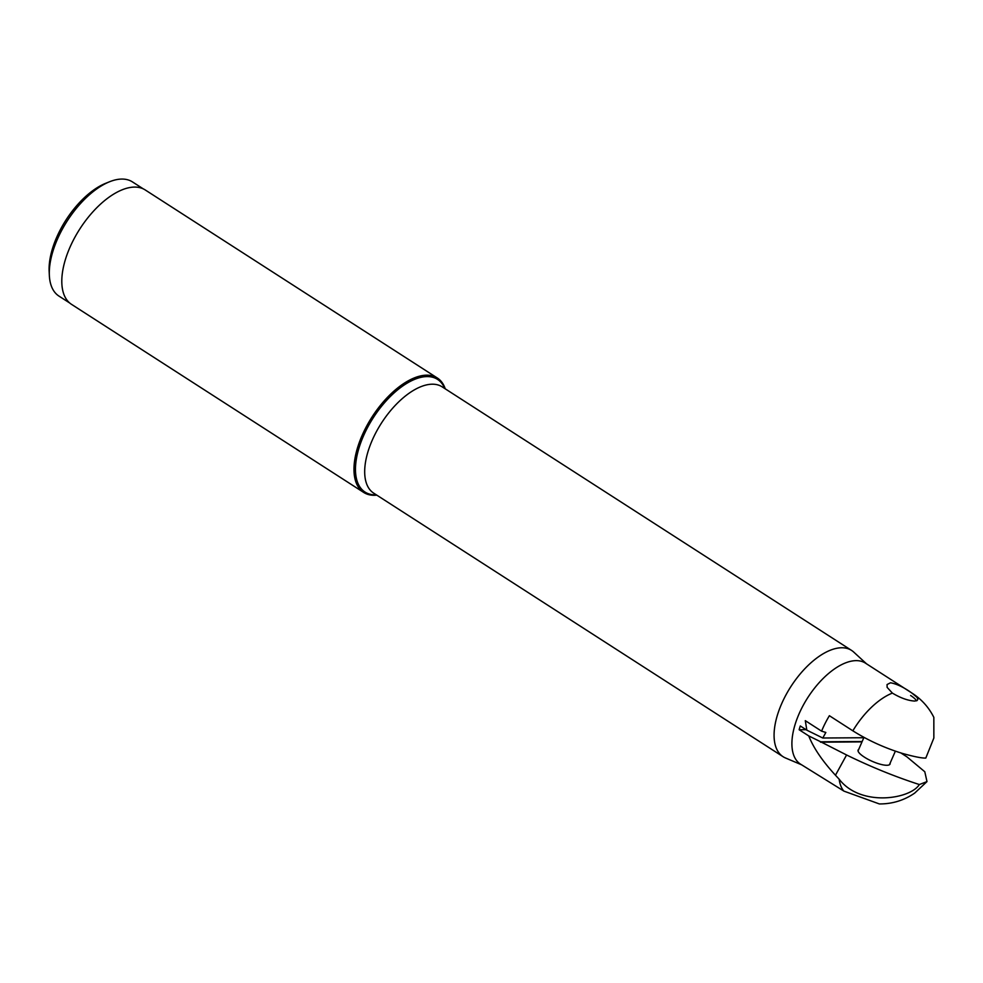 <?xml version="1.0" encoding="UTF-8"?>
<svg xmlns="http://www.w3.org/2000/svg" width="983" height="983" viewBox="0 0 983 983"><rect width="100%" height="100%" fill="white"/><g stroke="black" fill="none" stroke-linecap="round" stroke-linejoin="round"><path stroke-width="1.47" d="M862.152 741.514L820.719 741.796L808.763 735.935L799.142 729.742A60.037 29.834 -57.2 0 1 800.285 725.958L806.834 730.172L805.298 720.662L821.591 731.155A60.037 29.834 -57.2 0 1 822.513 728.968A60.037 29.834 -57.2 0 1 829.382 715.71L852.839 730.811A60.037 29.834 -57.2 0 1 892.38 693.101L887.121 687.35L887.059 684.549L890.512 682.78C896.815 683.922 903.881 687.326 911.745 692.966A60.037 29.834 -57.2 0 1 912.371 693.347L865.458 663.144A60.037 29.834 122.8 0 0 799.056 713.867A60.037 29.834 122.8 0 0 800.469 764.098L843.942 791.131L879.343 803.934C892.245 804.02 904.028 800.408 914.669 793.109L926.994 781.596L924.794 771.753L906.904 756.836L900.883 752.953M808.763 735.935C813.506 747.952 822.415 761.051 835.464 775.231L839.15 779.187C860.764 807.375 910.627 798.995 919.314 784.557L926.994 781.596M919.314 784.557L919.326 784.532C894.948 776.644 870.705 766.789 846.584 754.981L820.719 741.796M806.834 730.172L822.796 738.012L825.843 732.458L821.591 731.155M822.796 738.012L863.811 737.729M912.371 693.347C921.685 699.417 928.849 707.416 933.838 717.357L933.85 738.024L925.802 758.065C922.005 758.262 914.19 756.701 902.357 753.408C884.442 747.866 867.94 740.334 852.839 730.811M892.38 693.101C900.539 697.979 907.936 700.633 914.583 701.063L917.078 700.584L917.889 699.269L916.906 697.242L911.745 692.966M866.527 663.832L853.674 652.036A63.219 31.419 122.8 0 0 851.548 650.402A63.219 31.419 122.8 0 0 781.62 703.803A63.219 31.419 122.8 0 0 783.095 756.713A63.219 31.419 122.8 0 0 785.478 757.967L801.538 764.786M445.25 388.838A68.048 33.815 122.8 0 0 437.349 378.013A68.048 33.815 122.8 0 0 362.088 435.494A68.048 33.815 122.8 0 0 363.685 492.434A68.048 33.815 122.8 0 0 376.808 495.149M437.349 378.013L145.165 189.916A68.048 33.815 122.8 0 0 69.916 247.397A68.048 33.815 122.8 0 0 71.501 304.337L363.685 492.434M143.199 188.822L132.472 181.916A67.888 33.741 122.8 0 0 121.904 179.066A67.888 33.741 122.8 0 0 109.592 181.744A67.888 33.741 122.8 0 0 57.383 239.274A67.888 33.741 -57.2 0 0 49.347 275.338A67.888 33.741 -57.2 0 0 58.968 296.092L69.695 302.997M109.592 181.744L105.734 183.293A63.76 31.689 122.8 0 0 56.695 237.308A63.76 31.689 122.8 0 0 49.15 271.185L49.347 275.338M806.085 729.693L799.142 729.742M820.51 742.177L861.993 741.882M890.119 763.164A17.166 4.608 23.6 0 1 890.045 764.086A17.166 4.608 23.6 0 1 886.85 765.278A17.166 4.608 23.6 0 1 864.622 757.291L864.155 756.984A17.166 4.608 23.6 0 1 858.122 750.041A17.166 4.608 23.6 0 1 858.712 749.39M910.614 695.497A17.141 4.596 -156.4 0 1 916.463 700.83M839.15 779.187A60.037 29.834 122.8 0 0 843.709 790.983M846.584 754.981L835.464 775.231M851.548 650.402L442.141 386.835A63.219 31.419 -57.2 0 0 372.225 440.249A63.219 31.419 122.8 0 0 373.7 493.147L783.095 756.713M444.758 388.518A66.991 33.287 122.8 0 0 407.65 382.842A66.991 33.287 122.8 0 0 363.464 435.985A66.991 33.287 122.8 0 0 376.317 494.842M863.971 737.361L858.048 750.914M895.366 751.147L889.418 764.762"/></g></svg>
